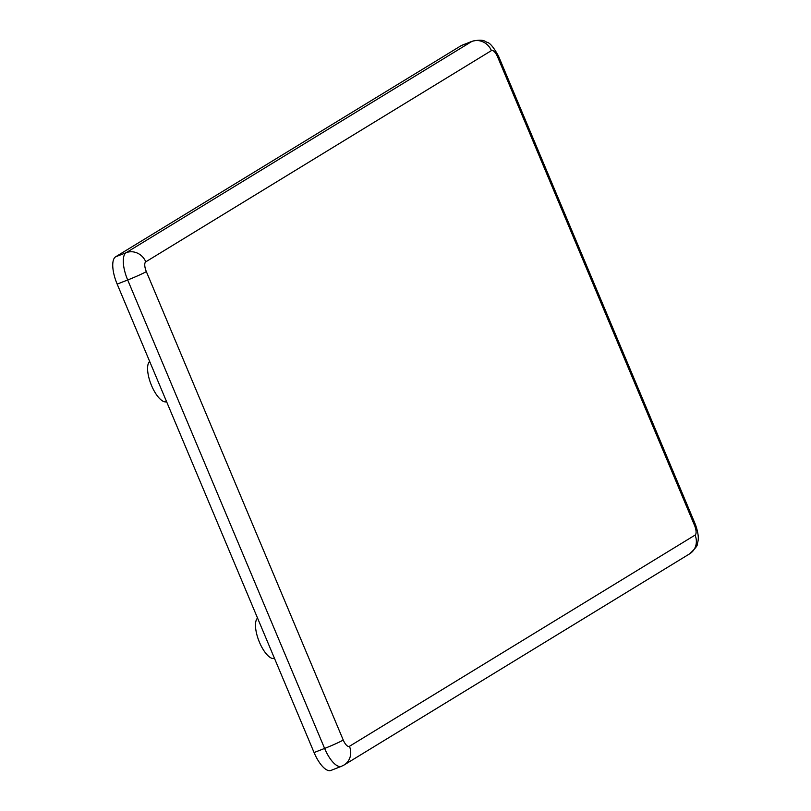 <?xml version="1.0" encoding="UTF-8"?>
<svg xmlns="http://www.w3.org/2000/svg" width="811" height="811" viewBox="0 0 811 811"><rect width="100%" height="100%" fill="white"/><g stroke="black" fill="none" stroke-linecap="round" stroke-linejoin="round"><path stroke-width="1.22" d="M166.61 401.749L166.204 401.83A21.968 8.232 -111.4 0 1 151.343 385.073A21.968 8.232 -111.4 0 1 149.65 361.412M274.503 658.431L274.098 658.512A21.968 8.232 -111.4 0 1 259.246 641.754A21.968 8.232 -111.4 0 1 257.553 618.094M491.415 50.606A8.718 3.264 -111.4 0 1 497.609 56.902A15.693 0.963 -22.8 0 0 498.522 56.131C493.798 47.535 490.037 42.942 487.249 42.354C485.069 41.878 484.41 38.614 472.337 41.199L461.804 45.325A24.411 9.144 68.6 0 0 461.256 45.598L115.618 256.813A24.411 9.144 68.6 0 0 117.159 284.103L314.07 752.547A24.411 9.144 68.6 0 0 330.878 770.45L341.411 766.324A24.411 9.144 68.6 0 1 324.613 748.431A15.693 0.963 -22.8 0 0 343.235 740.017L146.325 271.573A8.718 3.264 -111.4 0 1 145.777 261.831L491.415 50.606A15.693 14.517 -121.4 0 0 471.789 41.473L126.161 252.687A15.693 14.517 58.6 0 1 145.777 261.831M115.618 256.813L126.161 252.687A24.411 9.144 68.6 0 0 127.692 279.988A15.693 0.963 -22.8 0 0 146.325 271.573M472.337 41.199A24.411 9.144 68.6 0 0 471.789 41.473L461.256 45.598M117.159 284.103L127.692 279.988L324.613 748.431L314.07 752.547M497.609 56.902L694.52 525.346A15.693 0.963 -22.8 0 0 695.443 524.575L498.522 56.131M694.52 525.346A8.718 3.264 -111.4 0 1 695.068 535.098A15.693 14.517 58.6 0 1 689.705 553.791L344.067 765.006A15.693 14.517 -121.4 0 0 349.44 746.313A8.718 3.264 -111.4 0 1 343.235 740.017M695.068 535.098L349.44 746.313M344.067 765.006L341.411 766.324M689.705 553.791C695.392 548.408 697.876 545.235 697.176 544.262C697.308 542.427 700.501 539.122 695.443 524.575"/></g></svg>
